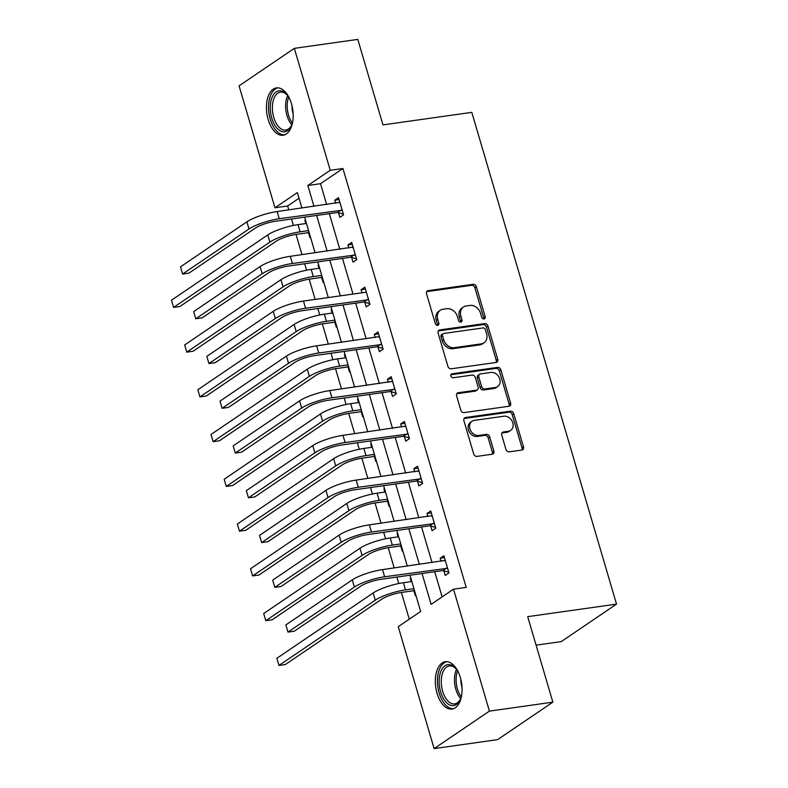 <?xml version="1.0" encoding="UTF-8"?>
<svg xmlns="http://www.w3.org/2000/svg" width="788" height="788" viewBox="0 0 788 788"><rect width="100%" height="100%" fill="white"/><g stroke="black" fill="none" stroke-linecap="round" stroke-linejoin="round"><path stroke-width="1.18" d="M484.019 318.923A2.108 1.704 55.9 0 0 485.191 316.697L476.376 286.783A3.004 2.433 55.9 0 0 473.056 284.31L428.219 290.644A3.004 2.433 55.9 0 0 427.362 290.969A3.004 2.433 55.9 0 0 426.554 293.816L435.36 323.73A2.108 1.704 55.9 0 0 438.847 323.238L437.714 319.367A9.623 7.772 55.9 0 1 440.285 310.275A9.623 7.772 55.9 0 1 443.033 309.231L446.766 308.709A9.623 7.772 55.9 0 1 457.395 316.589L458.527 320.46A2.108 1.704 55.9 0 0 462.014 319.967L460.881 316.096A9.623 7.772 55.9 0 1 463.452 307.015A9.623 7.772 55.9 0 1 466.2 305.961L469.934 305.439A9.623 7.772 55.9 0 1 480.562 313.319L481.695 317.19A2.108 1.704 55.9 0 0 484.019 318.923M483.694 318.933A2.108 1.704 55.9 0 0 483.694 317.712L474.888 287.797A3.004 2.433 55.9 0 0 471.569 285.325L426.732 291.659L428.219 290.644M437.36 325.474A2.108 1.704 55.9 0 0 437.36 324.252L436.217 320.381L437.714 319.367M460.527 322.203A2.108 1.704 55.9 0 0 460.527 320.982L459.384 317.111L460.881 316.096M437.035 693.292A23.896 13.091 82 0 1 445.348 661.723A23.896 13.091 82 0 1 460.34 677.483A23.896 13.091 82 0 1 452.026 709.052A23.896 13.091 82 0 1 437.035 693.292M268.147 119.471A23.896 13.091 82 0 1 276.46 87.901A23.896 13.091 82 0 1 291.452 103.671A23.896 13.091 82 0 1 283.138 135.231A23.896 13.091 82 0 1 268.147 119.471M505.935 449.357A3.004 2.433 55.9 0 0 509.255 451.829L521.833 450.046A3.004 2.433 55.9 0 0 522.7 449.721A3.004 2.433 55.9 0 0 523.498 446.885L513.717 413.651A3.004 2.433 55.9 0 0 510.397 411.188L465.56 417.512A3.004 2.433 55.9 0 0 464.703 417.837A3.004 2.433 55.9 0 0 463.896 420.684L473.677 453.918A3.004 2.433 55.9 0 0 476.996 456.38L492.195 454.233A3.004 2.433 55.9 0 0 493.052 453.908A3.004 2.433 55.9 0 0 493.859 451.061L489.673 436.847A3.004 2.433 55.9 0 0 486.354 434.375L478.818 435.439A8.047 6.501 55.9 0 1 470.466 430.248A8.047 6.501 55.9 0 1 472.081 421.255A8.047 6.501 55.9 0 1 474.376 420.378L503.896 416.212A8.047 6.501 55.9 0 1 512.249 421.403A8.047 6.501 55.9 0 1 510.634 430.406A8.047 6.501 55.9 0 1 508.339 431.272L503.414 431.972A3.004 2.433 55.9 0 0 502.557 432.297A3.004 2.433 55.9 0 0 501.749 435.134L505.935 449.357M299.046 198.261L287.65 205.983L274.963 207.776L239.069 85.843L294.348 48.354L357.801 39.4L382.968 124.898L471.795 112.359L616.521 604.12L527.694 616.659L552.861 702.157L489.417 711.121L434.129 748.6L398.245 626.667L420.654 611.468L409.987 575.21M294.348 48.354L330.241 170.297L307.832 185.485L313.969 206.348M422.033 573.506L431.115 604.376L453.524 589.178L466.21 587.385L342.928 168.504L330.241 170.297M453.524 589.178L489.417 711.121M496.056 362.46A3.004 2.433 55.9 0 0 496.923 362.135A3.004 2.433 55.9 0 0 497.721 359.298L487.939 326.065A3.004 2.433 55.9 0 0 484.62 323.602L439.783 329.926A3.004 2.433 55.9 0 0 438.926 330.261A3.004 2.433 55.9 0 0 438.118 333.097L447.899 366.331A3.004 2.433 55.9 0 0 451.219 368.794L496.056 362.46A3.004 2.433 55.9 0 0 496.233 360.313L486.452 327.079A3.004 2.433 55.9 0 0 483.133 324.617L438.295 330.94M500.833 369.858L510.614 403.092A3.004 2.433 55.9 0 1 509.806 405.928A3.004 2.433 55.9 0 1 508.95 406.253L464.112 412.587A3.004 2.433 55.9 0 1 460.793 410.124L456.607 395.901A3.004 2.433 55.9 0 1 457.404 393.054A3.004 2.433 55.9 0 1 458.261 392.729L476.454 390.168A3.004 2.433 55.9 0 0 477.311 389.833A3.004 2.433 55.9 0 0 478.109 386.997L475.331 377.56A3.004 2.433 55.9 0 0 472.012 375.098L453.08 377.767A2.108 1.704 55.9 0 1 451.928 373.827L497.514 367.395A3.004 2.433 55.9 0 1 500.833 369.858L499.336 370.872L509.117 404.106L510.614 403.092M536.086 645.155L561.243 641.609L616.521 604.12M342.928 168.504L320.519 183.693L326.656 204.555M329.335 213.656L339.835 249.313M342.504 258.415L353.004 294.072M355.684 303.163L366.174 338.83M368.853 347.922L379.353 383.589M382.022 392.68L392.522 428.347M395.202 437.439L405.692 473.105M408.371 482.197L418.871 517.864M421.55 526.955L432.041 562.622M434.72 571.714L442.137 596.91M338.476 212.74L339.845 217.399L343.578 214.868L338.515 197.65L334.782 200.182L335.688 203.274M351.645 257.499L353.024 262.158L356.757 259.626L351.684 242.409L347.951 244.94L348.867 248.033M364.824 302.257L366.193 306.916L369.927 304.385L364.864 287.167L361.131 289.698L362.037 292.791M377.994 347.016L379.363 351.675L383.096 349.143L378.033 331.925L374.3 334.457L375.206 337.55M391.163 391.774L392.542 396.433L396.275 393.901L391.203 376.684L387.469 379.215L388.385 382.308M404.342 436.532L405.712 441.191L409.445 438.65L404.382 421.442L400.649 423.974L401.555 427.066M417.512 481.291L418.881 485.95L422.624 483.408L417.551 466.2L413.818 468.732L414.724 471.825M430.691 526.049L432.06 530.708L435.794 528.167L430.731 510.959L426.988 513.49L427.904 516.583M443.861 570.808L445.23 575.457L448.963 572.925L443.9 555.717L440.167 558.249L441.073 561.342M287.65 205.983L288.802 209.894M291.481 218.995L293.382 225.457M296.012 234.4L301.971 254.652M304.651 263.753L306.552 270.215M309.182 279.159L315.151 299.41M317.83 308.512L319.721 314.973M322.361 323.917L328.32 344.169M330.999 353.27L332.9 359.722M335.53 368.676L341.49 388.927M344.169 398.029L346.07 404.48M348.71 413.434L354.669 433.686M357.348 442.787L359.249 449.239M361.879 458.192L367.838 478.444M370.518 487.545L372.419 493.997M375.049 502.951L381.008 523.202M383.687 532.304L385.588 538.756M388.228 547.709L394.187 567.961M396.866 577.062L398.767 583.514M401.397 592.468L409.267 619.191M305.458 220.069L304.897 220.443L305.813 223.536M308.591 233.002L309.97 237.661L310.531 237.277M318.638 264.827L318.076 265.201L318.982 268.294M321.77 277.76L323.139 282.419L323.701 282.035M331.807 309.576L331.246 309.96L332.152 313.053M334.939 322.519L336.309 327.178L336.87 326.793M344.977 354.334L344.415 354.718L345.331 357.811M348.119 367.277L349.488 371.936L350.049 371.552M358.156 399.092L357.594 399.477L358.501 402.57M361.288 412.035L362.657 416.694L363.219 416.31M371.325 443.851L370.764 444.235L371.68 447.328M374.458 456.794L375.827 461.453L376.388 461.069M384.495 488.609L383.933 488.993L384.849 492.086M387.637 501.552L389.006 506.211L389.567 505.827M397.674 533.368L397.113 533.752L398.019 536.845M400.806 546.311L402.175 550.96L402.737 550.585M410.844 578.126L410.282 578.51L411.198 581.603M413.976 591.069L415.345 595.718L415.906 595.344M552.861 702.157L497.583 739.646L434.129 748.6M301.922 208.042L297.371 192.577L274.963 207.776M407.307 566.109L396.807 530.452M394.138 521.351L383.638 485.694M380.959 476.592L370.468 440.935M367.789 431.834L357.289 396.177M354.61 387.075L344.12 351.418M341.44 342.317L330.95 306.66M328.271 297.559L317.771 261.902M315.092 252.8L304.601 217.143M316.648 215.439L327.138 251.106M329.817 260.198L340.317 295.864M342.987 304.956L353.487 340.623M356.166 349.714L366.656 385.381M369.336 394.473L379.836 430.13M382.515 439.231L393.005 474.888M395.684 483.99L406.175 519.647M408.854 528.748L419.354 564.405M320.519 183.693L307.832 185.485M304.897 220.443L305.547 220.354M334.782 200.182L339.086 199.581M347.951 244.94L352.256 244.339M318.076 265.201L318.716 265.113M361.131 289.698L365.425 289.088M331.246 309.96L331.896 309.871M374.3 334.457L378.604 333.846M344.415 354.718L345.065 354.63M387.469 379.215L391.774 378.604M357.594 399.477L358.235 399.388M400.649 423.974L404.943 423.363M370.764 444.235L371.414 444.146M413.818 468.732L418.123 468.121M383.933 488.993L384.583 488.905M426.988 513.49L431.292 512.88M397.113 533.752L397.753 533.663M440.167 558.249L444.462 557.638M410.282 578.51L410.932 578.422M463.452 307.015L461.955 308.019A9.623 7.772 55.9 0 0 459.384 317.111M440.285 310.275L438.788 311.29A9.623 7.772 55.9 0 0 436.217 320.381M485.369 329.66A2.108 1.704 55.9 0 0 483.044 327.926L443.683 333.482A2.108 1.704 55.9 0 0 442.521 335.708L443.723 339.786A9.623 7.772 55.9 0 0 454.341 347.675L481.251 343.873A9.623 7.772 55.9 0 0 483.999 342.829A9.623 7.772 55.9 0 0 486.57 333.738L485.369 329.66M443.083 333.718L441.585 334.733A2.108 1.704 55.9 0 0 441.024 336.712L442.521 335.708M483.999 342.829L482.502 343.844A9.623 7.772 55.9 0 1 479.754 344.888L452.854 348.69A9.623 7.772 55.9 0 1 442.226 340.8L441.024 336.712M508.94 406.253A3.004 2.433 55.9 0 0 509.117 404.106M458.261 392.729L456.784 393.734L474.957 391.183A3.004 2.433 55.9 0 0 475.814 390.848L477.311 389.833M450.766 374.793L496.016 368.41L497.514 367.395M495.317 387.499A8.047 6.501 55.9 0 0 497.622 386.622A8.047 6.501 55.9 0 0 499.237 377.629A8.047 6.501 55.9 0 0 490.885 372.438L480.483 373.906A3.004 2.433 55.9 0 0 479.626 374.231A3.004 2.433 55.9 0 0 478.828 377.068L481.596 386.504A3.004 2.433 55.9 0 0 484.916 388.967L495.317 387.499L493.83 388.514A8.047 6.501 55.9 0 0 496.125 387.637L497.622 386.622M479.626 374.231L478.129 375.246A3.004 2.433 55.9 0 0 477.331 378.082L478.828 377.068M493.83 388.514L483.428 389.981A3.004 2.433 55.9 0 1 480.109 387.519L477.331 378.082M499.336 370.872A3.004 2.433 55.9 0 0 496.016 368.41M510.634 430.406L509.137 431.41A8.047 6.501 55.9 0 1 506.842 432.287L501.926 432.986M472.081 421.255L470.584 422.26A8.047 6.501 55.9 0 0 468.968 431.263A8.047 6.501 55.9 0 0 477.321 436.454L478.818 435.439M492.185 454.233A3.004 2.433 55.9 0 0 492.362 452.076L488.176 437.852A3.004 2.433 55.9 0 0 484.856 435.39L477.321 436.454M521.833 450.046A3.004 2.433 55.9 0 0 522.011 447.899L512.23 414.665A3.004 2.433 55.9 0 0 508.91 412.203L464.073 418.526L465.56 417.512M309.329 233.209L307.694 232.756L296.386 234.351A15.317 3.319 163.6 0 0 276.224 241.207L179.93 306.493L173.587 307.389L269.88 242.103A22.98 4.984 -16.4 0 1 300.12 231.81L308.571 230.618M171.479 300.218L173.587 307.389L171.479 300.218L267.762 234.922A22.98 4.984 -16.4 0 1 298.002 224.639L306.453 223.447M307.694 232.756L308.945 231.899M339.884 202.309L277.13 211.548L279.238 218.719L342.209 210.209M339.106 202.792L339.874 202.27M343.351 214.1L337.569 212.494L275.505 221.251A15.317 3.319 163.6 0 0 255.342 228.106L188.933 273.141L182.589 274.037L248.998 229.003A22.98 4.984 -16.4 0 1 279.238 218.719M180.482 266.856L182.589 274.037L180.482 266.856L246.89 221.832A22.98 4.984 -16.4 0 1 277.13 211.548M337.569 212.494L341.312 209.953M292.791 121.204A20.675 11.328 82 0 1 291.806 124.632A20.675 11.328 82 0 1 291.363 125.725A20.675 11.328 82 0 1 275.593 126.395A20.675 11.328 82 0 1 271.85 97.929A20.675 11.328 82 0 1 286.99 94.767A20.675 11.328 82 0 1 289.62 98.717M287.443 95.318A19.148 10.49 -98 0 0 280.42 92.147A19.148 10.49 -98 0 0 273.86 98.736A19.148 10.49 -98 0 0 274.529 119.717A19.148 10.49 -98 0 0 285.778 130.059A19.148 10.49 -98 0 0 291.639 125.075M293.146 113.866A15.08 8.264 82 0 1 291.984 105.661M278.026 87.852A23.748 13.012 -98 0 0 270.373 95.949A23.748 13.012 -98 0 0 271.052 121.569A23.748 13.012 -98 0 0 284.665 134.846M461.679 695.016A20.675 11.328 82 0 1 460.241 699.537A20.675 11.328 82 0 1 440.63 691.943A20.675 11.328 82 0 1 442.314 668.588A20.675 11.328 82 0 1 455.878 668.588A20.675 11.328 82 0 1 458.508 672.538M456.321 669.14A19.148 10.49 -98 0 0 449.308 665.958A19.148 10.49 -98 0 0 442.649 691.253A19.148 10.49 -98 0 0 454.656 703.881A19.148 10.49 -98 0 0 460.527 698.887M462.034 687.688A15.08 8.264 82 0 1 461.965 687.461A15.08 8.264 82 0 1 460.872 679.483M446.914 661.674A23.748 13.012 -98 0 0 439.133 692.947A23.748 13.012 -98 0 0 453.543 708.668M322.499 277.967L320.864 277.504L309.556 279.11A15.317 3.319 163.6 0 0 289.393 285.965L193.099 351.251L186.756 352.147L283.05 286.862A22.98 4.984 -16.4 0 1 313.289 276.568L321.74 275.376M184.648 344.977L186.756 352.147L184.648 344.977L280.942 279.681A22.98 4.984 -16.4 0 1 311.181 269.397L319.632 268.206M320.864 277.504L322.115 276.657M335.678 322.725L334.033 322.262L322.725 323.858A15.317 3.319 163.6 0 0 302.572 330.724L206.279 396.009L199.935 396.906L296.219 331.61A22.98 4.984 -16.4 0 1 326.459 321.327L334.91 320.135M197.818 389.735L199.935 396.906L197.818 389.735L294.111 324.439A22.98 4.984 -16.4 0 1 324.351 314.156L332.802 312.964M334.033 322.262L335.294 321.415M353.063 247.068L290.299 256.307L292.417 263.478L355.388 254.967M352.285 247.55L353.044 247.028M356.531 258.858L350.749 257.252L288.674 266.009A15.317 3.319 163.6 0 0 268.521 272.865L202.102 317.899L195.759 318.795L262.177 273.761A22.98 4.984 -16.4 0 1 292.417 263.478M193.651 311.615L195.759 318.795L193.651 311.615L260.06 266.59A22.98 4.984 -16.4 0 1 290.299 256.307M350.749 257.252L354.482 254.711M365.455 292.309L303.478 301.065L305.586 308.236L368.557 299.726M369.7 303.616L363.918 302.001L301.853 310.767A15.317 3.319 163.6 0 0 281.69 317.623L215.282 362.657L208.938 363.554L275.347 318.519A22.98 4.984 -16.4 0 1 305.586 308.236M206.82 356.373L208.938 363.554L206.82 356.373L273.239 311.349A22.98 4.984 -16.4 0 1 303.478 301.065M363.918 302.001L367.651 299.47M348.848 367.484L347.212 367.021L335.905 368.617A15.317 3.319 163.6 0 0 315.742 375.482L219.448 440.768L213.105 441.664L309.398 376.369A22.98 4.984 -16.4 0 1 339.638 366.085L348.089 364.893M210.997 434.493L213.105 441.664L210.997 434.493L307.281 369.198A22.98 4.984 -16.4 0 1 337.52 358.914L345.971 357.722M347.212 367.021L348.463 366.174M362.017 412.242L360.382 411.779L349.074 413.375A15.317 3.319 163.6 0 0 328.911 420.231L232.618 485.526L226.274 486.423L322.568 421.127A22.98 4.984 -16.4 0 1 352.807 410.844L361.259 409.652M224.166 479.252L226.274 486.423L224.166 479.252L320.46 413.956A22.98 4.984 -16.4 0 1 350.699 403.673L359.151 402.481M360.382 411.779L361.633 410.932M375.196 456.991L373.551 456.538L362.244 458.133A15.317 3.319 163.6 0 0 342.091 464.989L245.797 530.285L239.453 531.181L335.737 465.885A22.98 4.984 -16.4 0 1 365.987 455.602L374.428 454.41M237.336 524.01L239.453 531.181L237.336 524.01L333.629 458.714A22.98 4.984 -16.4 0 1 363.869 448.431L372.32 447.239M373.551 456.538L374.812 455.691M379.402 336.584L316.648 345.824L318.756 352.994L381.727 344.484M378.634 337.067L379.392 336.545M382.879 348.375L377.088 346.759L315.023 355.526A15.317 3.319 163.6 0 0 294.86 362.381L228.451 407.416L222.108 408.302L288.516 363.278A22.98 4.984 -16.4 0 1 318.756 352.994M220 401.131L222.108 408.302L220 401.131L286.408 356.107A22.98 4.984 -16.4 0 1 316.648 345.824M377.088 346.759L380.831 344.228M392.582 381.343L329.817 390.572L331.935 397.753L394.906 389.242M391.803 381.825L392.562 381.303M396.049 393.133L390.267 391.518L328.192 400.284A15.317 3.319 163.6 0 0 308.039 407.14L241.63 452.164L235.277 453.061L301.696 408.036A22.98 4.984 -16.4 0 1 331.935 397.753M233.169 445.89L235.277 453.061L233.169 445.89L299.578 400.865A22.98 4.984 -16.4 0 1 329.817 390.572M390.267 391.518L394 388.986M405.751 426.101L342.997 435.331L345.105 442.511L408.076 434.001M404.973 426.584L405.741 426.062M409.218 437.892L403.436 436.276L341.371 445.043A15.317 3.319 163.6 0 0 321.209 451.898L254.8 496.923L248.456 497.819L314.865 452.795A22.98 4.984 -16.4 0 1 345.105 442.511M246.339 490.648L248.456 497.819L246.339 490.648L312.757 445.624A22.98 4.984 -16.4 0 1 342.997 435.331M403.436 436.276L407.169 433.745M418.921 470.86L356.166 480.089L358.274 487.27L421.245 478.759M418.152 471.342L418.911 470.82M422.398 482.65L416.606 481.035L354.541 489.801A15.317 3.319 163.6 0 0 334.378 496.657L267.969 541.681L261.626 542.577L328.035 497.553A22.98 4.984 -16.4 0 1 358.274 487.27M259.518 535.407L261.626 542.577L259.518 535.407L325.927 490.372A22.98 4.984 -16.4 0 1 356.166 480.089M416.606 481.035L420.349 478.503M388.366 501.749L386.731 501.296L375.423 502.892A15.317 3.319 163.6 0 0 355.26 509.747L258.966 575.043L252.623 575.939L348.917 510.644A22.98 4.984 -16.4 0 1 379.156 500.36L387.607 499.168M250.515 568.769L252.623 575.939L250.515 568.769L346.809 503.473A22.98 4.984 -16.4 0 1 377.048 493.19L385.49 491.998M386.731 501.296L387.982 500.449M401.535 546.508L399.9 546.054L388.592 547.65A15.317 3.319 163.6 0 0 368.429 554.506L272.146 619.801L265.792 620.698L362.086 555.402A22.98 4.984 -16.4 0 1 392.326 545.119L400.777 543.927M263.684 613.527L265.792 620.698L263.684 613.527L359.978 548.231A22.98 4.984 -16.4 0 1 390.218 537.948L398.669 536.756M399.9 546.054L401.151 545.207M432.1 515.618L369.336 524.847L371.453 532.018L434.424 523.518M431.322 516.101L432.09 515.579M435.567 527.408L429.785 525.793L367.71 534.56A15.317 3.319 163.6 0 0 347.557 541.415L281.149 586.439L274.795 587.336L341.214 542.311A22.98 4.984 -16.4 0 1 371.453 532.018M272.687 580.165L274.795 587.336L272.687 580.165L339.096 535.131A22.98 4.984 -16.4 0 1 369.336 524.847M429.785 525.793L433.518 523.262M414.715 591.266L413.079 590.813L401.762 592.409A15.317 3.319 163.6 0 0 381.609 599.264L285.315 664.56L278.972 665.456L375.265 600.16A22.98 4.984 -16.4 0 1 405.505 589.877L413.946 588.685M276.854 658.285L278.972 665.456L276.854 658.285L373.148 592.99A22.98 4.984 -16.4 0 1 403.387 582.706L411.838 581.514M413.079 590.813L414.33 589.966M445.269 560.366L382.515 569.606L384.623 576.777L447.594 568.276M444.491 560.859L445.259 560.327M448.736 572.157L442.954 570.551L380.89 579.318A15.317 3.319 163.6 0 0 360.727 586.173L294.318 631.198L287.975 632.094L354.383 587.07A22.98 4.984 -16.4 0 1 384.623 576.777M285.857 624.923L287.975 632.094L285.857 624.923L352.275 579.889A22.98 4.984 -16.4 0 1 382.515 569.606M442.954 570.551L446.688 568.02M483.694 317.712L485.191 316.697M437.36 324.252L438.847 323.238M460.527 320.982L462.014 319.967M471.569 285.325L473.056 284.31M474.888 287.797L476.376 286.783M438.305 330.93L439.783 329.926M483.133 324.617L484.62 323.602M486.452 327.079L487.939 326.065M496.233 360.313L497.721 359.298M442.226 340.8L443.723 339.786M452.854 348.69L454.341 347.675M479.754 344.888L481.251 343.873M474.957 391.183L476.454 390.168M450.884 374.527L451.928 373.827M480.109 387.519L481.596 386.504M483.428 389.981L484.916 388.967M501.936 432.976L503.414 431.972M506.842 432.287L508.339 431.272M484.856 435.39L486.354 434.375M488.176 437.852L489.673 436.847M492.362 452.076L493.859 451.061M508.91 412.203L510.397 411.188M512.23 414.665L513.717 413.651M522.011 447.899L523.498 446.885M298.002 224.639L300.12 231.81M267.762 234.922L269.88 242.103M246.89 221.832L248.998 229.003M291.757 124.77A19.148 10.49 82 0 1 287.088 96.875A19.148 10.49 82 0 1 287.64 95.575M288.664 97.052A18.518 10.146 -98 0 0 288.644 97.101A18.518 10.146 -98 0 0 292.328 123.066M460.645 698.592A19.148 10.49 82 0 1 455.868 689.392A19.148 10.49 82 0 1 456.518 669.386M457.542 670.874A18.518 10.146 -98 0 0 457.434 688.998A18.518 10.146 -98 0 0 461.216 696.888M311.181 269.397L313.289 276.568M280.942 279.681L283.05 286.862M324.351 314.156L326.459 321.327M294.111 324.439L296.219 331.61M260.06 266.59L262.177 273.761M273.239 311.349L275.347 318.519M337.52 358.914L339.638 366.085M307.281 369.198L309.398 376.369M350.699 403.673L352.807 410.844M320.46 413.956L322.568 421.127M363.869 448.431L365.987 455.602M333.629 458.714L335.737 465.885M286.408 356.107L288.516 363.278M299.578 400.865L301.696 408.036M312.757 445.624L314.865 452.795M325.927 490.372L328.035 497.553M377.048 493.19L379.156 500.36M346.809 503.473L348.917 510.644M390.218 537.948L392.326 545.119M359.978 548.231L362.086 555.402M339.096 535.131L341.214 542.311M403.387 582.706L405.505 589.877M373.148 592.99L375.265 600.16M352.275 579.889L354.383 587.07"/></g></svg>

